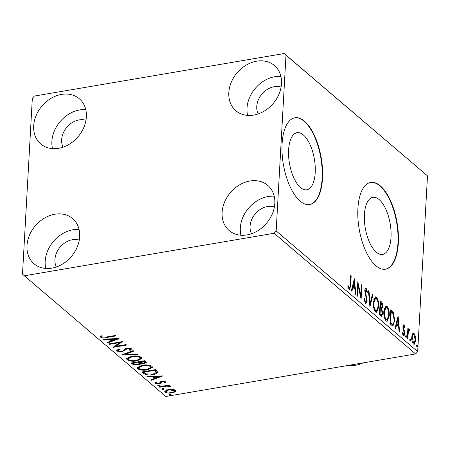 <?xml version="1.0" encoding="UTF-8"?>
<svg xmlns="http://www.w3.org/2000/svg" width="450" height="450" viewBox="0 0 450 450"><rect width="100%" height="100%" fill="white"/><g stroke="black" fill="none" stroke-linecap="round" stroke-linejoin="round"><path stroke-width="0.67" d="M391.022 237.223A28.957 12.651 80.3 0 0 372.864 197.336A28.957 12.651 80.3 0 0 364.421 214.537A28.957 12.651 80.3 0 0 382.584 254.43A28.957 12.651 80.3 0 0 391.022 237.223M315.214 172.575A28.957 12.651 80.3 0 0 297.056 132.688A28.957 12.651 80.3 0 0 288.613 149.889A28.957 12.651 80.3 0 0 306.776 189.782A28.957 12.651 80.3 0 0 315.214 172.575M322.521 178.408A44.01 19.221 80.3 0 0 294.919 117.782A44.01 19.221 80.3 0 0 282.088 143.927A44.01 19.221 80.3 0 0 309.69 204.547A44.01 19.221 80.3 0 0 322.521 178.408M309.493 204.581A44.01 19.221 80.3 0 0 322.127 178.476A44.01 19.221 80.3 0 0 294.722 117.821M398.329 243.056A44.01 19.221 80.3 0 0 370.727 182.43A44.01 19.221 80.3 0 0 357.896 208.575A44.01 19.221 80.3 0 0 385.498 269.201A44.01 19.221 80.3 0 0 398.329 243.056M385.307 269.229A44.01 19.221 80.3 0 0 397.941 243.124A44.01 19.221 80.3 0 0 370.53 182.469M26.989 245.672A29.706 23.681 130.5 0 1 44.353 218.166A29.706 23.681 130.5 0 1 72.608 218.582A29.706 23.681 130.5 0 1 79.672 236.7A29.706 23.681 130.5 0 1 62.314 264.206A29.706 23.681 130.5 0 1 34.059 263.784A29.706 23.681 130.5 0 1 26.989 245.672M45.793 268.453A29.706 23.681 130.5 0 1 45.186 261.186A29.706 23.681 130.5 0 1 79.065 229.433M228.814 92.621A29.706 23.681 130.5 0 1 246.178 65.115A29.706 23.681 130.5 0 1 274.433 65.537A29.706 23.681 130.5 0 1 281.503 83.649A29.706 23.681 130.5 0 1 264.139 111.156A29.706 23.681 130.5 0 1 235.884 110.739A29.706 23.681 130.5 0 1 228.814 92.621M247.618 115.403A29.706 23.681 130.5 0 1 247.011 108.141A29.706 23.681 130.5 0 1 280.896 76.388M222.114 212.445A29.706 23.681 130.5 0 1 239.479 184.939A29.706 23.681 130.5 0 1 267.733 185.361A29.706 23.681 130.5 0 1 274.804 203.473A29.706 23.681 130.5 0 1 257.439 230.979A29.706 23.681 130.5 0 1 229.185 230.563A29.706 23.681 130.5 0 1 222.114 212.445M240.919 235.226A29.706 23.681 130.5 0 1 240.311 227.959A29.706 23.681 130.5 0 1 274.196 196.206M33.688 125.848A29.706 23.681 130.5 0 1 51.053 98.342A29.706 23.681 130.5 0 1 79.307 98.758A29.706 23.681 130.5 0 1 86.372 116.876A29.706 23.681 130.5 0 1 69.013 144.382A29.706 23.681 130.5 0 1 40.759 143.966A29.706 23.681 130.5 0 1 33.688 125.848M52.492 148.629A29.706 23.681 130.5 0 1 51.885 141.362A29.706 23.681 130.5 0 1 85.764 109.609M63.045 147.161A18.703 14.912 130.5 0 1 61.639 139.703A18.703 14.912 130.5 0 1 85.984 120.263M251.471 233.758A18.703 14.912 130.5 0 1 250.065 226.299A18.703 14.912 130.5 0 1 274.41 206.865M258.171 113.934A18.703 14.912 130.5 0 1 256.764 106.476A18.703 14.912 130.5 0 1 281.109 87.041M56.346 266.985A18.703 14.912 130.5 0 1 54.939 259.526A18.703 14.912 130.5 0 1 79.284 240.086M284.153 53.527L34.386 96.058L32.327 98.387L22.5 274.129L24.339 275.794L274.101 233.263L276.165 230.934L285.992 55.193L284.153 53.527L427.5 175.871L285.992 55.193M172.344 389.317L175.466 390.285L175.866 391.011L175.286 391.815L172.266 392.873C169.447 393.368 167.068 393.092 165.133 392.046L164.717 391.309L168.272 389.469L172.344 389.317M159.137 386.752L169.121 385.054L169.667 385.521L168.193 385.768L170.786 386.297L170.859 386.707L166.551 386.139L159.683 387.219L159.137 386.752M169.537 386.668L169.504 385.869M165.521 381.808L165.156 382.944L163.98 382.821L164.334 382.044L162.461 381.825L161.685 382.089L160.493 383.558L159.126 383.974L155.093 383.484L154.817 382.967L155.323 382.298L156.561 382.41L156.257 383.226L158.529 383.518L159.351 383.243L160.504 381.78L161.871 381.369L165.521 381.808L165.718 382.191M164.469 381.369L164.441 382.275L164.368 381.353M156.161 382.151L156.257 383.226M157.736 372.088C157.343 373.326 155.706 374.152 152.826 374.558C148.961 375.3 145.839 374.906 143.454 373.382L141.812 371.981L155.469 369.652L157.731 372.223M140.659 362.818L140.625 363.431C140.681 364.185 139.894 364.702 138.251 364.978L132.705 364.213L131.287 363.004L144.951 360.681L146.498 362.346L144.197 363.499L140.636 363.639M121.764 354.881L133.155 350.623L133.751 351.129L125.106 354.358L137.188 354.066L137.784 354.566L121.764 354.881M109.429 344.363L108.883 343.896L122.541 341.572L115.892 346.326L126.079 344.588L126.624 345.054L112.967 347.377L119.593 342.63L109.429 344.363L109.462 343.8M106.29 337.011L115.374 335.464L115.92 335.925L106.695 337.494C104.434 338.102 102.409 338.006 100.62 337.207L100.328 336.639L100.856 335.801L102.184 335.858L102.015 336.966L106.29 337.011M24.339 275.794L165.847 396.473L415.614 353.942L274.101 233.263M119.098 338.631L107.797 342.968L107.201 342.467L110.852 341.1L108.866 339.407L103.764 339.531L103.168 339.024L119.098 338.631M131.321 348.705L130.376 350.263L129.111 350.044L129.915 348.936L127.474 348.621L122.119 351.759L116.927 351.118L116.629 350.561L118.322 349.251L119.458 349.509L118.288 350.843L121.596 351.293L122.754 350.91L125.072 348.761L126.872 348.165L131.321 348.705L131.574 349.183M118.479 349.284L118.288 350.843M129.988 348.165L130.072 349.223L129.96 348.159M131.529 356.282C135.382 355.584 138.696 355.939 141.457 357.345L142.014 358.352L137.036 360.911C133.172 361.609 129.87 361.243 127.136 359.826L126.596 358.847L131.529 356.282M142.048 365.259C145.907 364.562 149.214 364.911 151.976 366.317L152.539 367.324L147.561 369.889C143.691 370.581 140.394 370.215 137.661 368.798L137.121 367.819L142.048 365.259M162.821 375.919L151.521 380.256L150.924 379.749L154.575 378.388L152.589 376.689L147.487 376.819L146.891 376.312L162.821 375.919M159.969 385.312L159.283 385.892L157.691 385.701L158.377 385.121L160.059 385.481M164.143 388.873L163.457 389.452L161.865 389.261L162.551 388.682L164.233 389.042M170.944 394.673L170.263 395.252L168.671 395.061L169.352 394.481L171.039 394.841M412.47 333.872L413.269 333.152L414.034 333.433L415.406 336.369L415.733 340.453L414.225 344.301L413.443 344.008C412.132 342.253 411.564 339.936 411.739 337.044L412.47 333.872M409.196 330.621L408.302 332.168L407.829 339.03L407.284 338.569L407.858 328.354L408.397 328.815L408.319 330.322L409.359 329.445L409.753 330.148L409.433 331.014L408.999 330.553L408.218 330.688L407.678 331.571M409.033 329.332L408.707 329.558M404.061 326.239L403.453 327.167L403.532 328.207L404.629 331.746L404.719 333.473C404.634 335.121 404.196 335.779 403.402 335.447L402.362 333.107L402.728 332.426L403.414 334.142L404.173 333.062L402.907 326.751C402.981 325.243 403.374 324.647 404.094 324.956L405.062 327.308L404.696 327.909L404.061 326.239L402.936 326.396M403.858 335.616L403.402 335.447M402.683 334.266L403.673 334.238L402.705 334.322M403.678 324.799L404.094 324.956L403.312 325.091L403.92 326.166M391.601 325.192L389.959 323.792L390.741 309.814L393.469 312.666L394.695 320.692L392.94 325.789L391.601 325.192M379.434 314.82L380.216 300.842L381.218 301.691C382.292 302.721 382.77 304.335 382.657 306.546L381.825 308.953L382.742 313.481L381.589 316.316L379.434 314.82M369.911 306.697L368.426 290.784L369.017 291.291L370.147 303.362L372.459 294.221L373.05 294.728L369.911 306.697M357.576 296.179L357.03 295.712L357.812 281.734L360.765 295.178L361.35 284.749L361.896 285.216L361.114 299.194L358.155 285.778L357.576 296.179M350.128 284.923L350.646 275.619L351.191 276.086L350.662 285.525L349.644 289.53L349.093 289.322L347.85 286.566L348.188 285.727L349.436 287.977L348.39 288.011L349.172 287.882C349.875 287.764 350.196 286.774 350.128 284.923M276.165 230.934L417.673 351.613L427.5 175.871M354.364 278.792L355.944 294.784L355.348 294.277L354.876 289.176L352.884 287.483L351.906 291.341L351.315 290.841L354.364 278.792M366.176 289.991L365.366 291.156L367.11 300.718L365.985 303.441L365.406 303.227L363.983 298.817L364.466 298.485L365.445 301.759L365.856 301.905L364.663 301.894L365.445 301.759C366.103 302.079 366.48 301.573 366.564 300.234L364.815 290.745C364.911 288.928 365.389 288.197 366.261 288.562L367.498 292.095L367.026 292.59L366.176 289.991L364.866 290.177M365.766 288.388L366.261 288.562L365.484 288.697L366.233 290.048M373.292 302.321L375.424 296.859L376.397 297.202C378.219 299.661 379.001 302.895 378.737 306.894L376.627 312.311L375.615 311.934C373.821 309.482 373.044 306.281 373.292 302.321M383.816 311.293L385.942 305.831L386.916 306.174C388.738 308.638 389.52 311.867 389.261 315.872L387.152 321.283L386.139 320.912C384.339 318.459 383.569 315.253 383.816 311.293M398.087 316.08L399.668 332.072L399.071 331.566L398.593 326.464L396.608 324.771L395.629 328.629L395.038 328.123L398.087 316.08M405.619 336.111L406.136 335.334L406.524 336.887L406.007 337.663L405.619 336.111M409.787 339.671L410.31 338.895L410.698 340.442L410.175 341.224L409.787 339.671M416.593 345.471L417.111 344.694L417.499 346.247L416.981 347.023L416.593 345.471M417.673 351.613L415.614 353.942M350.612 276.182L351.191 276.086M349.718 287.741L349.228 289.418M348.12 287.494L348.823 287.376M348.041 287.505L348.39 288.011M353.846 280.839L353.976 282.246M354.476 287.589L354.606 288.951M352.131 287.612L352.884 287.483M352.44 286.397L353.942 287.679L354.718 287.544L354.223 282.201L353.199 286.245L354.718 287.544M353.469 282.33L354.223 282.201M352.446 286.374L353.199 286.245M357.666 284.394L357.964 285.806M360.18 295.273L360.765 295.178M361.316 285.311L361.896 285.216M360.562 295.211L360.478 296.691M357.581 285.874L358.155 285.778M366.952 292.191L367.498 292.095M364.804 291.251L365.366 291.156M365.023 293.338L365.591 293.243M365.563 295.312L366.188 295.206M366.497 300.825L367.11 300.718M366.261 301.562L365.574 303.351M368.483 291.381L369.017 291.291M369.608 303.452L370.147 303.362M372.296 294.857L373.05 294.728M370.119 303.368L369.743 304.858M375.03 297.011L376.397 297.202M375.615 297.338L376.931 299.402M378.152 306.996L378.737 306.894M377.668 309.397L376.234 312.289M374.355 309.977L374.895 310.618L376.515 310.781L378.197 306.428C378.399 303.255 377.781 300.662 376.341 298.659L375.553 298.395L373.838 302.782C373.635 305.938 374.248 308.509 375.677 310.489L376.515 310.781M375.553 298.395L374.777 298.524L373.596 299.902M374.895 310.618L375.677 310.489M373.269 302.878L373.838 302.782M380.177 301.601L381.532 303.519M382.056 306.647L382.657 306.546M381.786 307.536L381.043 309.088L381.825 308.953M381.043 309.088L381.251 309.488M382.14 313.582L382.742 313.481M381.887 314.404L381.184 316.249M379.474 314.145L380.7 314.916L381.482 314.786L382.196 313.014L381.482 309.791L380.351 308.649L380.059 313.847L381.482 314.786M379.845 307.519L381.454 307.822L382.112 306.107L381.246 303.221L380.683 302.738L380.43 307.221L381.454 307.822M380.104 302.833L380.683 302.738M379.929 307.586L380.711 307.457M379.856 307.316L380.43 307.221M379.777 308.751L380.351 308.649M379.901 314.511L380.683 314.381M379.485 313.948L380.059 313.847M385.549 305.983L386.916 306.174M386.134 306.309L387.456 308.379M388.676 315.968L389.261 315.872M388.192 318.369L386.758 321.261M384.879 318.949L385.419 319.596L387.034 319.753L388.716 315.405C388.924 312.227 388.305 309.639 386.859 307.631L386.077 307.367L384.362 311.754C384.154 314.91 384.767 317.481 386.201 319.461L387.034 319.753M386.077 307.367L385.296 307.496L384.12 308.874M385.419 319.596L386.201 319.461M383.794 311.85L384.362 311.754M390.696 310.573L392.687 312.801L393.469 312.666M392.687 312.801L393.098 313.729L391.202 311.709L390.583 322.824L392.749 324.197L392.051 324.309M394.11 320.794L394.695 320.692M393.643 323.156L392.518 325.749M389.998 323.123L391.973 324.326M390.628 311.811L391.202 311.709M390.009 322.92L390.583 322.824M391.866 324.343L392.642 324.208C393.593 323.798 394.093 322.47 394.149 320.226L393.109 313.746M397.569 318.127L397.699 319.528M398.199 324.872L398.329 326.233M395.854 324.9L396.608 324.771M396.163 323.685L397.665 324.968L398.441 324.832L397.946 319.489L396.923 323.533L398.441 324.832M397.192 319.618L397.946 319.489M396.169 323.662L396.923 323.533M404.572 327.392L405.062 327.308M402.896 327.262L403.453 327.167M402.969 328.303L403.532 328.207M404.066 331.841L404.629 331.746M404.106 333.579L404.719 333.473M403.897 334.074L403.453 335.481M405.63 335.976L405.743 337.016L406.524 336.887M407.824 328.916L408.397 328.815M407.739 330.418L408.319 330.322M408.577 329.58L408.971 330.283L409.753 330.148M408.971 330.283L408.859 330.576M407.638 332.28L408.302 332.168M409.798 339.536L409.916 340.577L410.698 340.442M412.892 333.338L414.034 333.433M413.257 333.568L414.113 334.834M414.849 336.465L415.406 336.369M415.142 340.549L415.733 340.453M414.759 342.18L413.82 344.25M412.571 342.726L414.056 342.945L415.187 339.992L413.966 334.688L412.661 334.637L411.924 335.469M412.734 342.883L414.056 342.945M411.722 337.618L412.284 337.517L413.511 342.754M413.966 334.688C412.942 334.384 412.386 335.329 412.284 337.517M416.604 345.336L416.717 346.382L417.499 346.247M102.032 336.977L100.665 336.409L100.62 337.207M101.897 335.846L101.852 336.628M117.174 338.681L115.847 339.176M111.977 340.622L110.858 341.044M107.837 342.225L107.797 342.968M109.226 338.878L110.897 340.301L110.852 341.1M108.894 338.884L108.866 339.407M103.793 339.007L103.764 339.531M112.022 340.661L115.847 339.233L110.503 339.362L112.022 340.661M115.875 338.715L115.847 339.233M110.531 338.844L110.503 339.362M121.399 341.769L115.937 345.527L115.892 346.326M115.909 346.089L114.126 346.393M119.621 342.067L119.593 342.63M118.373 350.91L116.972 350.319L116.927 351.118M131.411 348.784L130.421 349.464L130.376 350.263M130.421 349.464L130.016 349.391M127.502 348.081L127.474 348.621M126.214 348.306L126.039 349.2M126.084 348.401L125.392 349.206L125.347 350.004M125.392 349.206L122.974 350.781M122.153 351.163L122.119 351.759M125.151 353.616L125.106 354.358M125.123 354.082L123.823 354.116M141.941 357.952L139.438 359.55M137.07 360.338L137.036 360.911M129.06 359.921L127.181 359.027L127.136 359.826M127.181 359.027L126.72 358.442M129.201 356.844L128.143 358.009L128.52 359.567C130.719 360.72 133.38 361.018 136.496 360.45L140.479 358.363L140.079 357.604C137.846 356.468 135.18 356.186 132.081 356.749L128.098 358.808M140.479 358.363L140.524 357.564L139.618 356.473M140.124 356.805L140.079 357.604M132.109 356.192L132.081 356.749M146.329 361.924L144.889 362.565M144.231 362.908L144.197 363.499M140.648 363.015L139.084 364.005M138.285 364.382L138.251 364.978M134.37 364.134L132.75 363.414L132.705 364.213M132.75 363.414L132.109 362.869M139.337 362.571L139.331 363.589L139.337 362.571L138.589 361.761M139.748 361.564L139.995 362.363L143.629 363.037L144.979 362.363L145.024 361.564L144.366 360.782M144.703 361.063L144.658 361.862L144.09 361.384L139.714 362.126M144.124 360.821L144.09 361.384M144.979 362.363L144.658 361.862M138.589 362.599L133.234 363.229L133.858 363.763L137.706 364.511L139.292 363.369L138.589 362.599L138.634 361.8M138.347 361.806L138.313 362.368M133.267 362.672L133.234 363.229M152.466 366.924L149.957 368.527M147.589 369.315L147.561 369.889M139.584 368.893L137.706 367.999L137.661 368.798M137.706 367.999L137.244 367.414M139.725 365.816L138.668 366.981L139.044 368.544C141.244 369.697 143.899 369.99 147.015 369.422L151.003 367.335L150.604 366.576C148.365 365.445 145.699 365.158 142.599 365.721L138.623 367.779M151.003 367.335L151.048 366.536L150.137 365.451M150.643 365.777L150.604 366.576M142.633 365.164L142.599 365.721M145.873 373.77L143.499 372.583L143.454 373.382M143.499 372.583L142.633 371.841M157.652 371.807L155.329 373.185M152.854 373.989L152.826 374.558M156.178 371.599L154.89 369.754M154.614 370.356L143.758 372.206L146.149 373.888L152.28 374.096C154.654 373.764 155.942 373.084 156.156 372.06L154.614 370.356L154.648 369.793M143.792 371.644L143.758 372.206M160.898 375.969L159.57 376.464M155.7 377.91L154.581 378.332M151.56 379.513L151.521 380.256M152.949 376.161L154.62 377.589L154.575 378.388M152.618 376.172L152.589 376.689M147.516 376.296L147.487 376.819M155.745 377.949L159.57 376.521L154.221 376.65L155.745 377.949M159.598 375.998L159.57 376.521M154.254 376.132L154.221 376.65M165.544 381.831L165.156 382.944M165.201 382.146L164.453 382.067M162.495 381.291L162.461 381.825M161.724 381.397L161.685 382.089M161.73 381.291L160.537 382.759L160.493 383.558M160.537 382.759L159.171 383.175M159.159 383.344L159.126 383.974M156.178 383.141L155.138 382.686L155.093 383.484M158.389 385.121L159.317 385.099L159.283 385.892M168.227 385.206L168.193 385.768M169.583 385.881L169.543 386.561M168.221 385.307L167.721 385.296M166.584 385.487L166.551 386.139M159.716 386.657L159.683 387.219M162.562 388.676L163.491 388.654L163.457 389.452M175.753 390.611L175.286 391.815M175.331 391.016L173.903 391.697M172.299 392.293L172.266 392.873M166.41 391.877L165.178 391.247L165.133 392.046M165.178 391.247L164.874 390.909M166.646 389.858L166.123 390.521L166.359 391.838L171.714 392.411C173.852 392.068 174.696 391.427 174.24 390.493L168.812 389.931L166.078 391.32M174.285 389.694L174.499 390.988L174.246 389.666M168.84 389.379L168.812 389.931M169.369 394.481L170.297 394.459L170.263 395.252M347.552 365.529A30.802 24.559 -49.5 0 0 363.066 362.891M350.083 285.626L350.662 285.525M380.436 301.826L381.218 301.691M391.033 310.86L391.809 310.725M390.386 323.454L391.168 323.325M403.352 329.833L404.021 329.721M407.447 335.694L408.021 335.599M106.729 336.932L106.695 337.494M155.019 369.861L154.974 370.659M161.246 381.932L161.201 382.731M163.069 386.083L163.035 386.646M169.543 386.606L169.588 385.808"/></g></svg>
